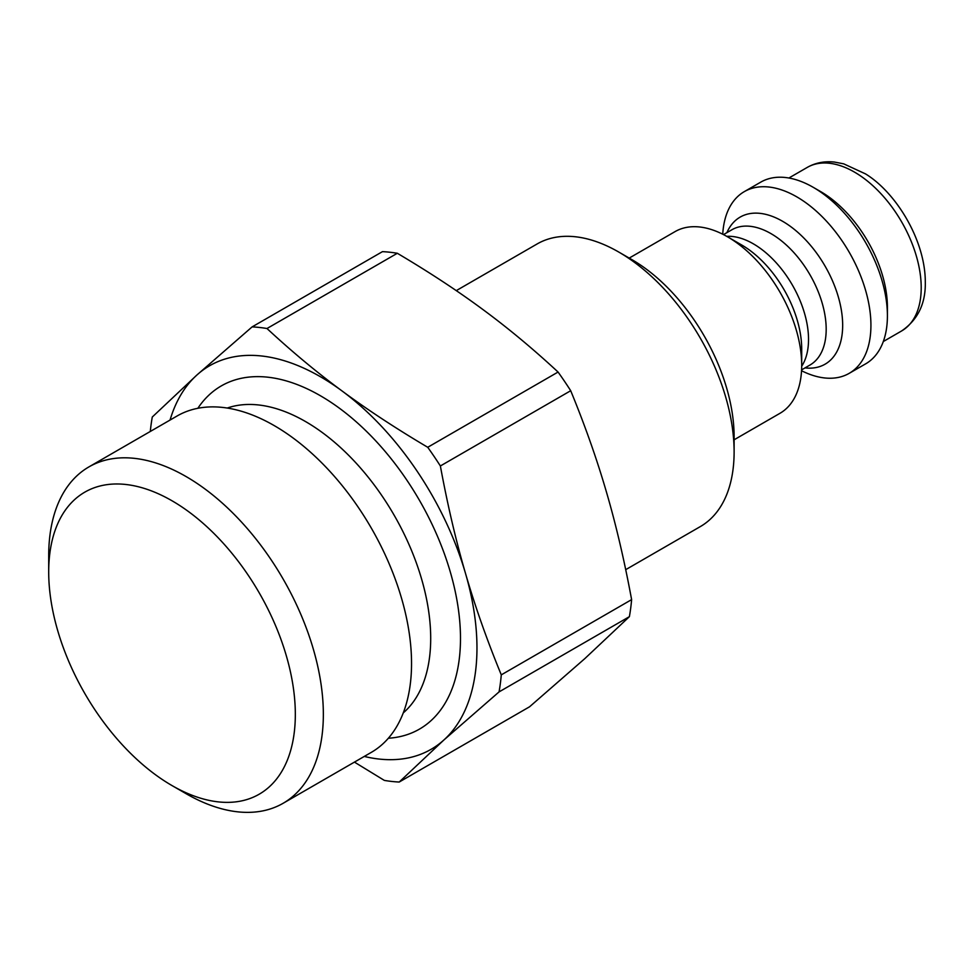 <?xml version="1.0" encoding="UTF-8"?>
<svg xmlns="http://www.w3.org/2000/svg" width="974" height="974" viewBox="0 0 974 974"><rect width="100%" height="100%" fill="white"/><g stroke="black" fill="none" stroke-linecap="round" stroke-linejoin="round"><path stroke-width="1.46" d="M801.541 370.729A104.9 60.571 -120 0 0 849.206 373.334A104.9 60.571 -120 0 0 870.926 325.316A104.9 60.571 -120 0 0 825.136 219.747A104.9 60.571 -120 0 0 744.294 191.635A104.9 60.571 -120 0 0 722.732 234.223M849.206 373.334L865.691 363.826A104.9 60.571 -120 0 0 887.411 315.795A104.9 60.571 -120 0 0 813.241 187.325A104.9 60.571 -120 0 0 760.779 182.126L744.294 191.635M813.241 187.325L820.656 191.598A94.417 54.507 -120 0 1 887.411 307.236L887.411 315.795M456.27 290.629L537.137 243.95A163.182 94.21 60 0 1 618.734 252.035A163.182 94.21 60 0 1 734.116 451.887A163.182 94.21 60 0 1 700.318 526.593L625.71 569.668M734.116 451.887L734.116 436.656A144.529 83.447 -120 0 0 631.919 259.644L618.734 252.035M734.116 439.785L779.967 413.305A104.9 60.571 -120 0 0 801.699 365.287A104.9 60.571 -120 0 0 727.517 236.804A104.9 60.571 -120 0 0 675.067 231.605L629.216 258.086M727.517 236.804L741.652 244.961A84.921 49.029 60 0 1 801.699 348.972L801.699 365.287M440.37 465.974L570.703 390.72C585.033 425.577 596.952 459.375 606.461 492.101C616.031 524.803 624.407 560.634 631.615 599.619L501.281 674.86C486.951 640.003 475.032 606.205 465.523 573.479C455.954 540.777 447.565 504.946 440.37 465.974A249.429 144.006 60 0 0 427.732 447.285C395.761 428.353 367.198 409.579 342.057 390.964A221.463 127.862 60 0 1 465.523 573.479A221.463 127.862 60 0 1 443.84 740.033A221.463 127.862 60 0 1 364.252 756.433M170.048 420.062A221.463 127.862 60 0 1 196.906 375.014A221.463 127.862 60 0 1 342.057 390.964C316.854 372.385 291.835 351.577 266.986 328.518L397.319 253.277C429.291 272.209 457.853 290.983 482.994 309.598C508.197 328.177 533.216 348.996 558.065 372.044A249.429 144.006 60 0 1 570.703 390.72M558.065 372.044L427.732 447.285M197.856 408.289A198.148 114.396 60 0 1 397.696 467.24A198.148 114.396 60 0 1 430.837 720.821A198.148 114.396 60 0 1 388.358 738.243M88.926 466.899L177.11 415.983A194.203 112.132 60 0 1 365.177 517.888A194.203 112.132 60 0 1 382.49 744.221A194.203 112.132 60 0 1 371.313 752.366L283.13 803.282A194.203 112.132 -120 0 0 294.294 795.137A194.203 112.132 -120 0 0 276.981 568.804A194.203 112.132 -120 0 0 88.926 466.899A194.203 112.132 -120 0 0 48.7 555.801L48.7 571.981A174.395 100.687 60 0 1 212.125 531.682A174.395 100.687 60 0 1 269.238 786.895A174.395 100.687 60 0 1 172.008 785.568A174.395 100.687 60 0 1 48.7 571.981M399.218 782.037L443.84 740.033L499.053 691.905L629.387 616.664L584.765 658.668L529.552 706.795L399.218 782.037A249.429 144.006 60 0 1 384.353 780.405L354.439 762.106M397.319 253.277A249.429 144.006 60 0 0 382.465 251.645L252.12 326.887A249.429 144.006 60 0 1 266.986 328.518M252.12 326.887L196.906 375.014L152.285 417.018A249.429 144.006 60 0 0 150.3 431.458M501.281 674.86A249.429 144.006 60 0 1 499.053 691.905M631.615 599.619A249.429 144.006 60 0 1 629.387 616.664M172.008 785.568L186.022 793.652A194.203 112.132 -120 0 0 283.13 803.282M788.891 178.011L807.239 167.418A94.417 54.507 60 0 1 879.997 192.706A94.417 54.507 60 0 1 921.209 287.72A94.417 54.507 60 0 1 901.644 330.941L883.308 341.533M804.987 367.904A84.921 49.029 -120 0 0 842.668 325.316A84.921 49.029 -120 0 0 794.017 229.146A84.921 49.029 -120 0 0 726.896 232.64M723.487 234.612L731.924 229.742A78.09 45.084 60 0 1 792.093 250.671A78.09 45.084 60 0 1 826.183 329.261A78.09 45.084 60 0 1 810.015 365.007L801.59 369.877M801.687 366.236A78.09 45.084 -120 0 0 808.53 339.451A78.09 45.084 -120 0 0 726.701 236.341M227.246 408.045A177.098 102.246 60 0 1 393.484 514.065A177.098 102.246 60 0 1 404.21 712.067A177.098 102.246 60 0 1 403.26 712.907M807.239 167.418C815.433 162.78 824.515 161.002 834.487 162.074L843.691 163.839L865.509 173.896C896.043 192.523 925.312 240.201 925.3 282.01C925.763 303.498 917.873 319.813 901.644 330.941"/></g></svg>
